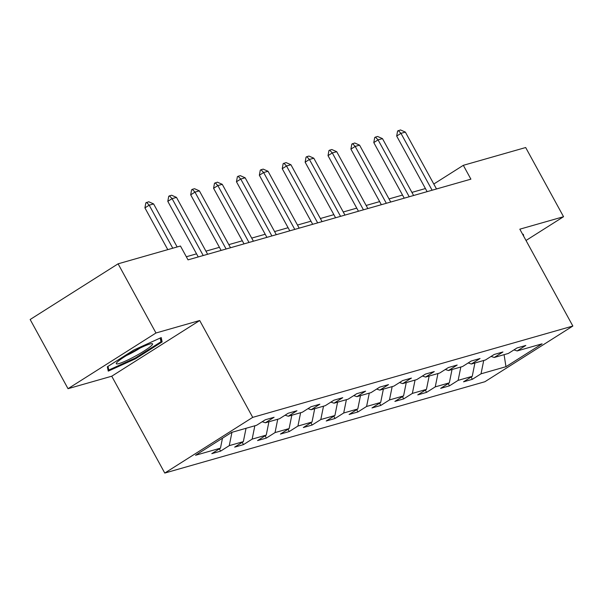 <?xml version="1.0" encoding="UTF-8"?>
<svg xmlns="http://www.w3.org/2000/svg" width="603" height="603" viewBox="0 0 603 603"><rect width="100%" height="100%" fill="white"/><g stroke="black" fill="none" stroke-linecap="round" stroke-linejoin="round"><path stroke-width="0.9" d="M164.77 473.061L484.902 381.729L572.85 326.035L252.717 417.366L164.77 473.061L111.743 376.212L199.699 320.517L155.973 332.992L68.026 388.686L111.743 376.212M68.026 388.686L30.15 319.507L118.098 263.82L155.973 332.992M513.96 349.898L517.155 350.938L525.831 345.444L517.027 347.954L508.352 353.448L494.272 357.466L502.947 351.971L494.143 354.489L485.468 359.983L471.38 364.001L480.056 358.506L471.252 361.016L462.576 366.511L448.496 370.528L457.172 365.034L448.368 367.544L439.693 373.038L425.605 377.056L434.281 371.561L425.484 374.079L416.801 379.573L402.721 383.591L411.397 378.096L402.593 380.606L393.917 386.101L379.83 390.118L388.505 384.624L379.709 387.134L371.026 392.628L356.946 396.646L365.622 391.151L356.818 393.669L348.142 399.163L334.054 403.181L342.73 397.686L333.934 400.196L325.258 405.691L311.171 409.708L319.846 404.214L311.042 406.724L302.367 412.218L288.279 416.236L296.955 410.741L288.159 413.259L279.483 418.753L265.395 422.771L274.071 417.276L265.267 419.786L256.592 425.281L231.65 432.396L195.523 455.273L220.464 448.157L211.789 453.652L220.585 451.142L219.341 448.866M517.155 350.938L542.097 343.823L505.97 366.699L481.028 373.815L472.353 379.31L471.109 377.041M220.585 451.142L229.261 445.647L243.348 441.63L234.673 447.125L243.476 444.615L252.152 439.12L266.24 435.102L257.556 440.589L266.36 438.08L275.036 432.585L289.123 428.567L280.448 434.062L289.252 431.552L297.927 426.057L312.015 422.04L303.332 427.535L312.135 425.025L320.811 419.53L334.899 415.512L326.223 421L335.027 418.49L343.702 412.995L357.783 408.977L349.107 414.472L357.911 411.962L366.586 406.467L380.674 402.45L371.998 407.945L380.802 405.435L389.478 399.94L403.558 395.922L394.882 401.41L403.686 398.9L412.362 393.405L426.449 389.387L417.773 394.882L426.577 392.372L435.253 386.877L449.333 382.86L440.657 388.355L449.461 385.845L458.137 380.35L472.224 376.332L463.549 381.82L472.353 379.31M118.098 263.82L180.455 246.024L188.03 259.863L470.898 179.159L463.323 165.32L433.791 184.021M491.068 356.433L494.272 357.466M472.224 376.332L474.915 362.991M458.137 380.35L460.828 367.008M468.184 362.961L471.38 364.001M449.333 382.86L452.024 369.518M435.253 386.877L437.944 373.536M445.293 369.488L448.496 370.528M426.449 389.387L429.14 376.053M412.362 393.405L415.052 380.071M422.409 376.023L425.605 377.056M403.558 395.922L406.256 382.581M389.478 399.94L392.169 386.598M399.518 382.551L402.721 383.591M380.674 402.45L383.365 389.108M366.586 406.467L369.277 393.126M376.634 389.078L379.83 390.118M357.783 408.977L360.481 395.643M343.702 412.995L346.393 399.661M353.742 395.613L356.946 396.646M334.899 415.512L337.59 402.171M320.811 419.53L323.502 406.188M330.859 402.141L334.054 403.181M312.015 422.04L314.706 408.698M297.927 426.057L300.618 412.716M307.975 408.668L311.171 409.708M289.123 428.567L291.814 415.233M275.036 432.585L277.734 419.251M285.083 415.203L288.279 416.236M266.24 435.102L268.93 421.761M252.152 439.12L254.843 425.778M262.199 421.731L265.395 422.771M243.348 441.63L246.039 428.288M229.261 445.647L231.959 432.306M220.464 448.157L222.469 438.208M526.012 240.484L563.549 216.711L525.673 147.531L463.323 165.32M563.549 216.711L519.824 229.185L572.85 326.035M199.699 320.517L252.717 417.366M425.416 188.543L411.917 192.395M402.525 195.071L389.025 198.922M379.641 201.606L366.142 205.457M356.757 208.133L343.25 211.985M333.866 214.66L320.366 218.512M310.982 221.195L297.475 225.047M288.091 227.723L274.591 231.575M265.207 234.25L251.7 238.102M242.316 240.785L228.816 244.637M219.432 247.313L205.924 251.165M196.54 253.84L186.327 256.757M505.97 366.699L504.078 354.67M481.028 373.815L483.719 360.481M243.476 444.615L242.233 442.338M266.36 438.08L265.116 435.811M289.252 431.552L288.008 429.276M312.135 425.025L310.892 422.748M335.027 418.49L333.783 416.221M357.911 411.962L356.667 409.686M380.802 405.435L379.558 403.158M403.686 398.9L402.442 396.631M426.577 392.372L425.334 390.096M449.461 385.845L448.217 383.568M108.254 371.124L135.652 358.702L162.139 341.924L161.227 337.582L133.828 350.004L107.342 366.782L108.254 371.124M523.758 236.368L523.321 234.273L522.756 234.529M160.323 338.607L162.139 341.924M135.283 358.031L135.652 358.702M172.76 248.217L149.197 205.178L144.916 207.884L145.836 202.849L148.745 201.764L153.599 203.92L177.161 246.966M167.777 249.642L144.916 207.884M153.599 203.92L149.197 205.178L146.544 202.397M134.974 356.335A20.653 2.48 151.3 0 0 151.903 343.642A20.653 2.48 151.3 0 0 133.904 351.263A20.653 2.48 151.3 0 0 116.469 363.044A20.653 2.48 151.3 0 0 134.974 356.335M126.615 355.453A14.14 1.696 151.3 0 0 133.007 352.258A14.14 1.696 151.3 0 0 140.047 348.104M160.202 338.042L160.986 341.758L135.321 358.009L108.774 370.054L107.997 366.36M107.56 367.838L108.774 370.054M203.226 255.529L172.089 198.643L167.807 201.357L168.719 196.314L169.435 195.862L171.636 195.236L176.483 197.392L207.628 254.27M198.244 256.946L167.807 201.357M176.483 197.392L172.089 198.643L169.435 195.862M226.11 248.994L194.973 192.116L190.691 194.829L191.611 189.787L192.319 189.334L194.52 188.709L199.374 190.865L230.512 247.743M221.128 250.418L190.691 194.829M199.374 190.865L194.973 192.116L192.319 189.334M249.001 242.466L217.856 185.588L213.583 188.294L214.495 183.259L217.412 182.174L222.258 184.33L253.403 241.208M244.019 243.891L213.583 188.294M222.258 184.33L217.856 185.588L215.211 182.807M271.885 235.939L240.748 179.053L236.466 181.767L237.386 176.724L238.095 176.272L240.296 175.646L245.15 177.802L276.287 234.68M266.903 237.356L236.466 181.767M245.15 177.802L240.748 179.053L238.095 176.272M294.777 229.404L263.632 172.526L259.358 175.239L260.27 170.197L260.986 169.744L263.187 169.119L268.034 171.275L299.178 228.153M289.794 230.828L259.358 175.239M268.034 171.275L263.632 172.526L260.986 169.744M317.66 222.876L286.523 165.998L282.242 168.704L283.154 163.669L286.071 162.584L290.925 164.74L322.062 221.618M312.678 224.301L282.242 168.704M290.925 164.74L286.523 165.998L283.87 163.217M340.552 216.349L309.407 159.463L305.133 162.177L306.045 157.134L306.761 156.682L308.962 156.056L313.809 158.212L344.954 215.09M335.57 217.766L305.133 162.177M313.809 158.212L309.407 159.463L306.761 156.682M363.436 209.814L332.298 152.936L328.017 155.649L328.929 150.607L329.645 150.155L331.846 149.529L336.7 151.685L367.838 208.563M358.453 211.238L328.017 155.649M336.7 151.685L332.298 152.936L329.645 150.155M386.327 203.286L355.182 146.408L350.908 149.114L351.82 144.079L354.737 142.994L359.584 145.15L390.729 202.028M381.345 204.711L350.908 149.114M359.584 145.15L355.182 146.408L352.536 143.627M409.211 196.759L378.073 139.873L373.792 142.587L374.704 137.544L375.42 137.092L377.621 136.466L382.475 138.622L413.613 195.5M404.229 198.176L373.792 142.587M382.475 138.622L378.073 139.873L375.42 137.092M432.102 190.224L400.957 133.346L396.684 136.059L397.596 131.017L400.505 129.939L405.359 132.095L436.504 188.973M427.12 191.648L396.684 136.059M405.359 132.095L400.957 133.346L398.312 130.565"/></g></svg>

